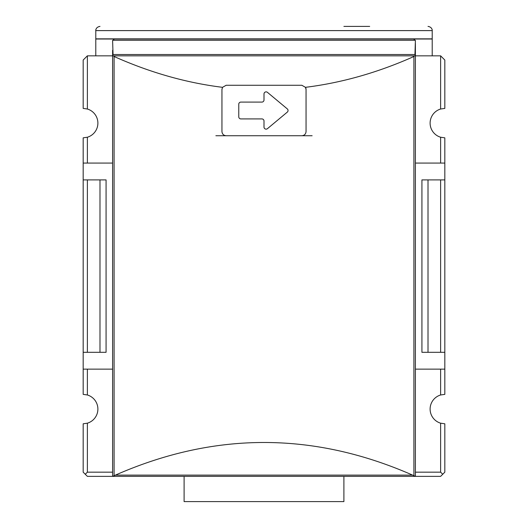 <?xml version="1.0" encoding="UTF-8"?>
<svg xmlns="http://www.w3.org/2000/svg" width="528" height="528" viewBox="0 0 528 528"><rect width="100%" height="100%" fill="white"/><g stroke="black" fill="none" stroke-linecap="round" stroke-linejoin="round"><path stroke-width="0.79" d="M428.01 352.315L428.01 179.896L421.925 179.896L421.925 352.315L444.827 352.315L444.827 394.363L440.623 394.977A14.718 14.718 0 0 0 440.623 423.185L440.623 472.164L415.391 472.164M99.99 179.896L99.99 352.315L87.377 352.315L87.377 179.896L106.075 179.896L106.075 352.315L99.99 352.315M87.377 369.131L83.173 369.131L83.173 394.363L87.377 394.977L87.377 369.131L112.609 369.131M112.609 163.073L87.377 163.073L87.377 137.227L83.173 137.841L83.173 369.131M83.173 352.315L87.377 352.315M87.377 179.896L83.173 179.896M83.173 163.073L87.377 163.073M415.391 369.131L444.827 369.131M440.623 109.019L444.827 108.405L444.827 60.04L440.623 55.836L440.623 109.019A14.718 14.718 0 0 0 440.623 137.227L444.827 137.841L444.827 352.315M444.827 179.896L428.01 179.896M444.827 163.073L415.391 163.073M343.9 26.4L369.679 26.4M312.127 135.736L301.851 135.736C304.399 135.491 305.804 134.086 306.055 131.531L306.055 89.483A4.204 4.204 0 0 0 305.461 87.325L301.851 85.272L226.149 85.272L222.539 87.325L221.945 89.483L221.945 131.531C222.196 134.086 223.595 135.485 226.149 135.736L215.873 135.736M432.214 55.836L432.214 39.019L95.786 39.019L95.786 55.836M415.391 43.223L415.391 476.368L87.377 476.368L83.173 472.164L83.173 423.799L87.377 423.185A14.718 14.718 0 0 0 87.377 394.977M112.609 50.272L112.609 55.651L113.051 54.523L112.609 40.696L114.292 39.019L112.609 40.696L114.292 39.019L413.708 39.019L415.391 40.696L413.708 39.019L415.391 40.696L414.949 54.523L415.391 55.651M440.623 55.836L87.377 55.836L87.377 109.019A14.718 14.718 0 0 1 87.377 137.227M415.391 55.836L112.609 55.836L112.609 476.368L115.394 475.121C214.467 431.614 313.533 431.614 412.606 475.121L415.378 476.368L440.623 476.368L444.827 472.164L444.827 423.799L440.623 423.185M221.965 89.074A4.204 4.204 0 0 0 221.945 89.483M306.055 89.483L305.461 87.325C341.728 82.843 377.876 72.574 413.906 56.509L413.906 475.504M238.768 104.201L238.768 116.813A2.105 2.105 0 0 0 240.874 118.919L261.895 118.919A2.105 2.105 0 0 1 264 121.018L264 127.043A2.105 2.105 0 0 0 267.452 128.66L287.291 112.121A2.105 2.105 0 0 0 287.291 108.893L267.452 92.354A2.105 2.105 0 0 0 264 93.971L264 99.99A2.105 2.105 0 0 1 261.895 102.095L240.874 102.095A2.105 2.105 0 0 0 238.768 104.201M226.149 135.736L301.851 135.736M95.786 30.604L432.214 30.604L432.214 38.848L95.786 38.848L95.786 30.604C95.601 30.584 95.746 27.047 99.99 26.4M87.377 55.836L83.173 60.04L83.173 108.405L87.377 109.019M442.728 474.263L440.623 472.164M440.623 179.896L440.623 352.315M440.623 137.227L440.623 163.073M440.623 369.131L440.623 394.977M112.609 472.164L87.377 472.164L87.377 423.185M414.949 54.523L113.051 54.523M414.487 55.849L413.906 56.509M222.539 87.325C186.272 82.843 150.124 72.574 114.094 56.509L113.513 55.849M87.377 472.164L85.272 474.263M343.9 476.368L343.9 501.6L184.1 501.6L184.1 476.368M415.331 40.26L112.669 40.26M412.606 475.121L115.394 475.121M114.094 56.509L114.094 475.504M432.214 30.604C432.399 30.584 432.254 27.047 428.01 26.4"/></g></svg>
